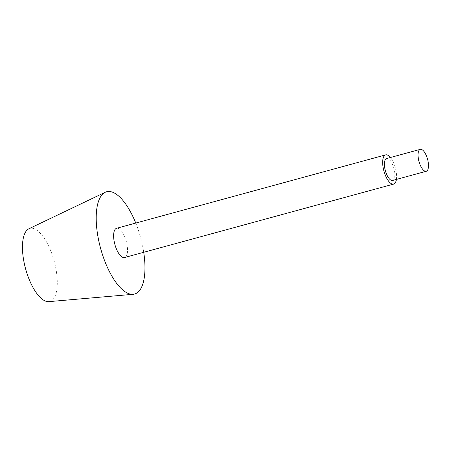 <?xml version="1.0" encoding="UTF-8"?>
<svg xmlns="http://www.w3.org/2000/svg" width="451" height="451" viewBox="0 0 451 451"><rect width="100%" height="100%" fill="white"/><g stroke="black" fill="none" stroke-linecap="round" stroke-linejoin="round"><path stroke-width="0.34" stroke-dasharray="2.25 1.69" d="M48.804 301.646A37.873 14.798 74.7 0 0 54.56 297.158A37.873 14.798 74.7 0 0 51.465 252.712A37.873 14.798 74.7 0 0 28.915 228.758M135.751 223.065A53.021 20.718 -105.3 0 1 143.722 252.289M116.595 228.291A15.148 5.919 -105.3 0 1 125.401 238.511A15.148 5.919 -105.3 0 1 126.46 255.796A15.148 5.919 -105.3 0 1 124.572 257.515M396.401 179.419A15.148 5.919 74.7 0 0 390.419 157.5M392.624 180.451A11.36 4.437 74.7 0 0 394.039 179.16A11.36 4.437 74.7 0 0 393.249 166.199A11.36 4.437 74.7 0 0 386.642 158.532"/><path stroke-width="0.68" d="M105.252 192.267L28.915 228.758A37.873 14.798 74.7 0 0 25.183 232.693A37.873 14.798 74.7 0 0 27.387 274.659A37.873 14.798 74.7 0 0 48.804 301.646L133.09 294.311A53.021 20.718 -105.3 0 1 103.11 256.523A53.021 20.718 -105.3 0 1 100.021 197.775A53.021 20.718 -105.3 0 1 105.252 192.267A53.021 20.718 -105.3 0 1 135.751 223.065M143.722 252.289A53.021 20.718 -105.3 0 1 141.152 288.031A53.021 20.718 -105.3 0 1 133.09 294.311M393.622 184.104L124.572 257.515A15.148 5.919 -105.3 0 1 115.766 247.295A15.148 5.919 -105.3 0 1 114.712 230.01A15.148 5.919 -105.3 0 1 116.595 228.291L385.644 154.879A15.148 5.919 74.7 0 0 383.756 156.598A15.148 5.919 74.7 0 0 384.816 173.883A15.148 5.919 74.7 0 0 393.622 184.104A15.148 5.919 74.7 0 0 395.51 182.384A15.148 5.919 74.7 0 0 396.401 179.419M390.419 157.5A15.148 5.919 74.7 0 0 385.644 154.879M420.276 149.354L386.642 158.532A11.36 4.437 74.7 0 0 385.227 159.823A11.36 4.437 74.7 0 0 386.022 172.784A11.36 4.437 74.7 0 0 392.624 180.451L426.257 171.273A11.36 4.437 74.7 0 0 427.672 169.988A11.36 4.437 74.7 0 0 426.877 157.021A11.36 4.437 74.7 0 0 420.276 149.354A11.36 4.437 74.7 0 0 418.855 150.645A11.36 4.437 74.7 0 0 419.65 163.606A11.36 4.437 74.7 0 0 426.257 171.273"/></g></svg>
